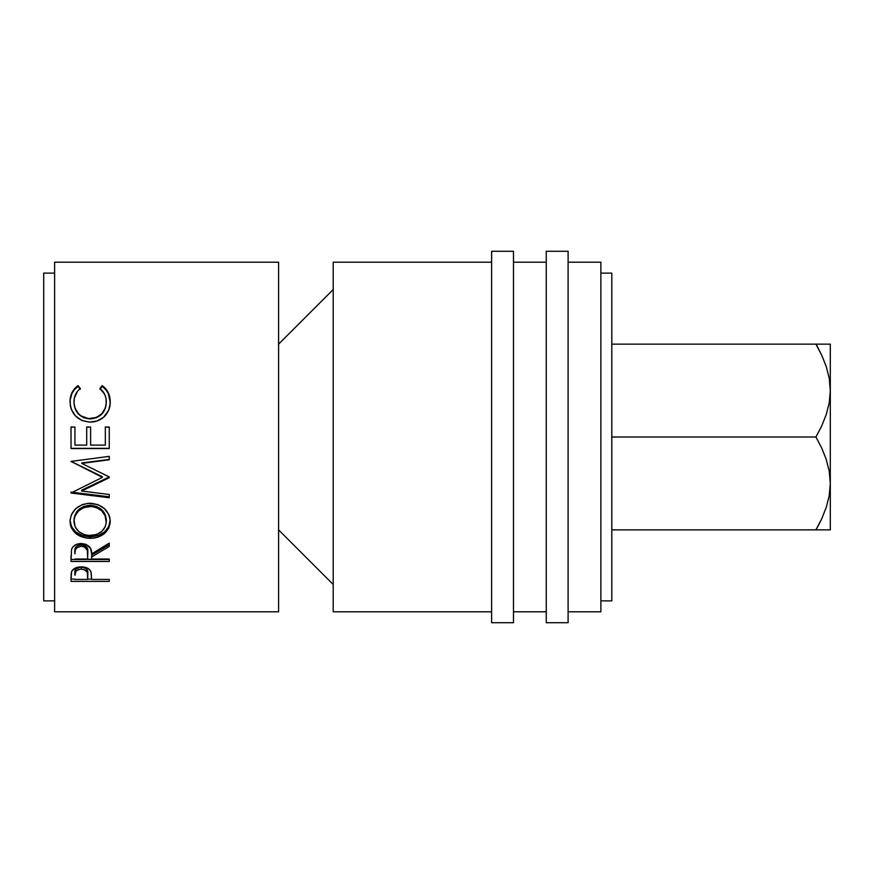 <?xml version="1.0" encoding="UTF-8"?>
<svg xmlns="http://www.w3.org/2000/svg" width="874" height="874" viewBox="0 0 874 874"><rect width="100%" height="100%" fill="white"/><g stroke="black" fill="none" stroke-linecap="round" stroke-linejoin="round"><path stroke-width="1.31" d="M491.625 622.725L513.475 622.725L513.475 251.275L491.625 251.275L491.625 622.725L491.625 251.275L513.475 251.275L513.475 622.725L491.625 622.725M546.25 622.725L568.1 622.725L568.1 251.275L546.25 251.275L546.25 622.725L546.25 251.275L568.1 251.275L568.1 622.725L546.25 622.725M821.8 518.621L815.934 529.863L611.8 529.863L830.3 529.863L815.934 529.863L821.407 519.473M54.625 611.8L278.588 611.8L278.588 262.2L54.625 262.2L54.625 611.8L54.625 262.2L278.588 262.2L278.588 611.8L54.625 611.8M71.013 581.385L71.242 573.005L72.105 570.646L76.497 567.543L81.271 566.855L87.553 568.176L89.738 569.826L91.202 572.612L91.606 579.418L109.25 579.418L109.25 581.385L71.013 581.385L109.25 581.385L109.25 579.418L91.606 579.418L90.972 571.836C89.596 568.624 86.362 566.964 81.271 566.855C76.289 566.975 73.055 568.57 71.592 571.64L71.013 581.385M71.013 561.469L71.537 549.495L72.771 547.091L76.377 544.393L81.238 543.486L85.925 544.316L90.59 548.479L91.606 553.908L109.25 543.104L109.25 546.436L91.606 557.033L91.606 559.043L109.25 559.043L109.25 561.469L71.013 561.469L109.25 561.469L109.25 559.043L91.606 559.043L91.606 557.033L109.25 546.436L109.25 543.104L91.606 553.908C92.098 547.911 88.645 544.436 81.238 543.486C76.136 543.694 72.892 545.693 71.537 549.495L71.013 561.469M88.121 503.315L97.833 504.56L104.345 508.57L108.769 514.436L109.884 517.834L110.146 523.023L108.813 527.983L104.476 533.49L97.997 537.149L94.228 538.078L86.373 538.078L79.086 535.696L75.994 533.675L71.57 528.213L70.412 524.979L70.117 519.822L71.417 514.655L75.765 508.668L82.32 504.582L88.121 503.315M109.25 477.073L81.675 490.194L109.25 476.953L109.25 477.707L81.675 491.035L109.25 494.498L109.25 497.754L71.013 492.991L102.389 477.357L71.013 461.396L109.25 456.359L109.25 459.779L81.741 463.406L109.25 476.953L109.25 477.707L81.675 491.035L81.675 490.194L81.675 491.035L109.25 494.498L109.25 497.754L71.013 492.991L71.013 492.117L109.25 496.803L71.013 492.117M71.013 448.548L71.013 426.993L74.935 426.993L74.935 445.117L86.701 445.117L86.701 426.993L90.623 426.993L90.623 445.117L105.328 445.117L105.328 426.993L109.25 426.993L109.25 448.548L71.013 448.548L109.25 448.548L109.25 426.993L105.328 426.993L105.328 445.117L90.623 445.117L90.623 426.993L86.701 426.993L86.701 445.117L74.935 445.117L74.935 426.993L71.013 426.993L71.013 448.548M78.026 385.598L80.332 388.471L77.557 391.181L74.334 398.118L74.017 403.559L75.098 408.256L78.496 413.741L80.943 415.871L88.536 418.613L96.588 417.433L101.887 413.631L105.262 408.092L106.257 403.34L105.918 397.954L104.683 394.36L99.931 388.471L102.214 385.598L105.678 388.755L108.234 392.655L109.763 397.058L110.146 403.875L108.671 410.234L103.547 417.28L97.178 420.94L89.913 422.098L82.112 420.613L75.612 416.1L71.362 409.458L70.346 405.656L70.139 399.407L71.996 392.666L74.541 388.744L78.026 385.598C72.662 389.629 69.996 395.015 70.029 401.756C70.892 414.068 77.513 420.853 89.913 422.098C95.058 422.153 99.603 420.547 103.547 417.28C108.136 413.052 110.364 407.863 110.233 401.712C110.233 395.004 107.568 389.64 102.214 385.598L99.931 388.471C104.137 391.923 106.257 396.337 106.311 401.734C105.743 411.938 100.357 417.597 90.175 418.69C80.069 417.63 74.661 412.058 73.951 401.964C73.951 396.435 76.071 391.934 80.332 388.471L78.026 385.598M43.7 600.875L54.625 600.875L43.7 600.875L43.7 273.125L43.7 600.875M54.625 273.125L43.7 273.125L54.625 273.125M333.213 584.488L278.588 529.863L333.213 584.488M278.588 344.137L333.213 289.512L278.588 344.137M600.875 600.875L611.8 600.875L611.8 273.125L600.875 273.125L611.8 273.125L611.8 437L815.934 437L611.8 437L611.8 600.875L600.875 600.875M568.1 611.8L600.875 611.8L600.875 262.2L568.1 262.2L600.875 262.2L600.875 611.8L568.1 611.8M513.475 611.8L546.25 611.8L513.475 611.8M546.25 262.2L513.475 262.2L546.25 262.2M333.213 611.8L491.625 611.8L333.213 611.8L333.213 262.2L333.213 611.8M491.625 262.2L333.213 262.2L491.625 262.2M827.547 344.137L611.8 344.137L815.934 344.137L821.713 355.194L826.258 366.577L829.24 378.366L830.3 390.569L829.273 402.586L826.301 414.418L821.724 425.911L815.934 437L821.713 448.056L826.258 459.44L829.24 471.228L830.3 483.431L829.273 495.449L826.301 507.281L821.724 518.774L815.934 529.863L821.713 529.863M822.128 356.1L816.141 344.137M829.262 344.137L815.934 344.137L821.713 355.194L826.258 366.577L829.24 378.366L830.3 390.569L830.3 529.863L830.3 344.137L829.251 344.137L830.3 344.137L829.262 344.137L830.3 344.137L830.3 390.569L829.273 402.586L826.301 414.418L821.724 425.911L815.934 437L821.713 448.056L826.258 459.44L829.24 471.228L830.3 483.431L829.273 495.449L826.301 507.281L821.724 518.774M826.28 344.137L821.713 344.137M822.095 356.035L821.724 355.226M816.054 529.655L819.943 522.466M826.291 529.863L827.449 529.863M73.951 402.51L73.951 402.51C74.672 412.441 80.069 417.936 90.175 418.974L90.175 418.974C100.357 417.903 105.732 412.342 106.311 402.28L105.262 408.54L101.887 414.003L96.588 417.739L90.175 418.974L83.795 417.761L78.496 414.101L75.098 408.704L73.951 402.51M99.931 389.236L102.214 386.395C107.568 390.383 110.233 395.671 110.233 402.258L108.234 393.344L105.678 389.509L102.214 386.395L99.931 389.236M70.062 401.111L70.029 402.302C70.007 395.66 72.673 390.361 78.026 386.395L80.332 389.236L78.026 386.395L74.541 389.498L71.996 393.355L70.139 399.997M71.013 427.146L74.935 427.146L71.013 427.146M86.701 445.117L86.701 426.993M86.701 427.146L90.623 427.146L86.701 427.146M105.328 427.146L109.25 427.146L105.328 427.146M109.25 448.362L71.013 448.362L109.25 448.362M109.25 476.953L81.741 463.406L109.25 459.779L109.25 456.359L71.013 461.396L102.389 477.357L102.389 476.723L71.013 461.396M109.25 459.429L81.741 462.991L109.25 459.429L109.25 456.359M71.013 461.505L102.389 476.723L102.389 477.357L71.013 492.991M109.25 496.803L109.25 494.498M110.233 521.297C109.075 510.361 102.367 504.342 90.12 503.238C77.71 504.385 71.013 510.503 70.029 521.57C71.264 532.058 78.015 537.663 90.295 538.362C102.542 537.532 109.184 531.851 110.233 521.297M110.233 519.986C109.184 530.365 102.542 535.97 90.295 536.778L90.295 538.362L90.295 536.778C78.015 536.079 71.264 530.573 70.029 520.249L71.57 526.793L75.994 532.168L82.593 535.609L90.295 536.778L97.997 535.587L104.476 531.982L108.813 526.563L110.233 519.986M106.246 518.697L106.311 521.428C105.535 530.059 100.193 534.768 90.284 535.554C80.299 534.833 74.858 530.125 73.951 521.428C74.76 512.448 80.135 507.433 90.109 506.396C100.16 507.39 105.568 512.393 106.311 521.428L106.311 520.106C105.557 511.214 100.16 506.275 90.109 505.314L96.446 506.417L101.755 509.717L105.153 514.567L106.246 518.697M88.493 505.38L90.109 505.314L90.109 506.396L90.109 505.314C80.135 506.341 74.76 511.268 73.951 520.106L75.153 514.6L78.551 509.761L83.806 506.439L88.493 505.38M74.028 521.494L73.951 520.106M109.25 544.731L91.606 555.154L109.25 544.731L109.25 543.104M91.606 555.154L91.606 557.033L91.606 555.154M109.25 559.524L71.013 559.524L109.25 559.043M71.013 559.524L71.013 555.984M87.575 549.582L87.739 552.084C88.427 547.943 86.253 545.398 81.227 544.48L85.783 546.032L87.575 549.582M76.792 546.021L81.227 544.48L81.227 546.184C86.264 547.146 88.438 549.735 87.739 553.93L87.684 559.043L74.935 559.043L87.684 559.043L87.291 550.085L84.483 546.906L81.227 546.184L81.227 544.48C76.322 545.387 74.224 547.889 74.935 551.986L75.918 546.971M74.935 551.986L74.935 553.81C74.214 549.659 76.311 547.124 81.227 546.184L76.792 547.758L75.317 550.041L74.935 553.81L74.935 551.986M109.25 579.418L109.25 581.385M91.606 579.123L87.684 579.123L91.606 579.123M71.013 579.123L74.935 579.123L71.013 579.123L71.013 577.026M87.608 571.214L87.761 573.268C88.438 569.87 86.275 567.805 81.282 567.062L85.805 568.308L87.608 571.214M80.463 567.095L81.282 567.062L81.282 569.127C86.275 569.903 88.438 572 87.761 575.431L87.684 579.418L74.935 579.418L87.684 579.418L87.324 572.295L84.505 569.706L81.282 569.127L81.282 567.062C76.388 567.772 74.268 569.782 74.935 573.093L75.907 569.116L80.463 567.095M87.761 573.268L87.761 575.431M74.935 573.093L74.935 575.256C74.268 571.902 76.377 569.87 81.282 569.127L78.157 569.695L75.907 571.214L74.935 575.256L74.935 573.093M74.028 520.008L75.186 526.902L78.671 531.501L83.97 534.538L88.667 535.489L96.544 534.527L101.734 531.436L105.186 526.869L106.246 522.827L105.153 515.802L101.755 510.864L96.446 507.521L91.726 506.461L83.806 507.532L78.551 510.919L75.153 515.835L74.028 520.008M87.739 553.919L87.739 552.084"/></g></svg>
